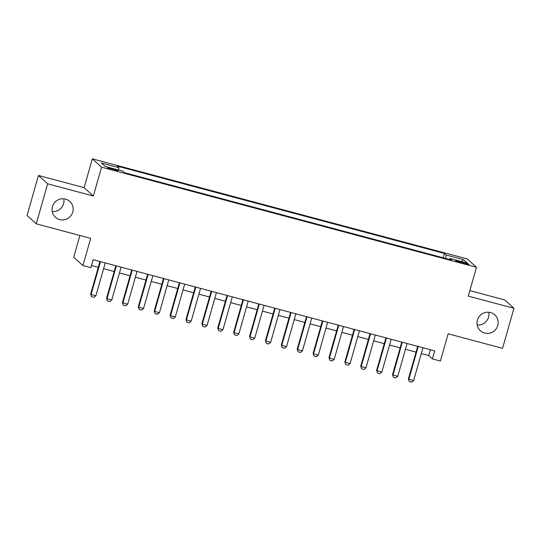 <?xml version="1.0" encoding="UTF-8"?>
<svg xmlns="http://www.w3.org/2000/svg" width="541" height="541" viewBox="0 0 541 541"><rect width="100%" height="100%" fill="white"/><g stroke="black" fill="none" stroke-linecap="round" stroke-linejoin="round"><path stroke-width="0.81" d="M63.797 198.784A10.698 10.482 -47.8 0 1 52.22 211.538M72.778 212.058A10.698 10.482 -47.8 0 1 55.425 217.266A10.698 10.482 -47.8 0 1 52.443 206.628A10.698 10.482 -47.8 0 1 69.803 201.421A10.698 10.482 -47.8 0 1 72.778 212.058M488.78 312.252A10.698 10.482 -47.8 0 1 477.203 324.999M497.761 325.52A10.698 10.482 -47.8 0 1 480.408 330.727A10.698 10.482 -47.8 0 1 477.426 320.089A10.698 10.482 -47.8 0 1 494.785 314.882A10.698 10.482 -47.8 0 1 497.761 325.52M113.63 170.023A5.349 0.487 15.9 0 0 117.979 170.767A5.349 0.487 15.9 0 0 112.041 168.576A5.349 0.487 15.9 0 0 107.693 167.832A5.349 0.487 15.9 0 0 113.63 170.023M79.899 235.491L73.711 257.225L82.922 265.584L90.861 267.7L93.147 259.7L434.721 350.893L432.442 358.899L440.381 361.016L448.137 333.804L502.548 348.33L513.95 308.309L504.739 299.951L469.838 290.632M38.452 175.46L27.05 215.48L36.261 223.839L47.662 183.818L93.336 196.011L101.546 167.189L92.335 158.838L84.126 187.653L38.452 175.46L47.662 183.818M101.546 167.189L476.486 267.295L467.275 258.936L92.335 158.838M463.333 262.378L459.836 261.445A5.18 0.467 15.9 0 0 455.623 260.728A5.18 0.467 15.9 0 0 461.378 262.845L464.875 263.778A5.18 0.467 15.9 0 0 469.088 264.502A5.18 0.467 15.9 0 0 463.333 262.378L463.069 263.298M445.764 258.47L446.156 255.034L444.411 253.459L117.14 166.08L118.878 167.663L101.404 162.997L105.184 166.425L122.665 171.091L124.403 172.674L451.681 260.052L449.936 258.47L449.436 259.45M446.156 255.034L463.63 259.7L467.417 263.136L449.936 258.47M82.922 265.584L90.672 238.365L36.261 223.839M476.486 267.295L468.276 296.11L513.95 308.309M421.324 353.537L428.709 355.511L432.442 358.899M91.497 265.482L98.293 267.295M103.581 268.708L114.178 271.535M119.473 272.948L130.07 275.775M135.358 277.188L145.955 280.022M151.243 281.435L161.84 284.262M167.128 285.675L177.732 288.502M183.02 289.915L193.617 292.742M198.905 294.155L209.502 296.989M214.791 298.395L225.387 301.229M230.682 302.642L241.279 305.469M246.568 306.882L257.164 309.709M262.453 311.122L273.049 313.956M278.345 315.362L288.941 318.196M294.23 319.609L304.826 322.436M310.115 323.849L320.712 326.676M326.007 328.089L336.603 330.916M341.892 332.33L352.489 335.163M357.777 336.576L368.374 339.403M373.669 340.816L384.266 343.643M389.554 345.057L400.151 347.883M405.439 349.297L416.036 352.13M430.352 349.729L428.709 355.511M443.18 257.78L444.411 253.459M118.878 167.663L118.614 170.009M461.317 261.506L463.63 259.7M93.336 196.011L84.126 187.653M422.974 347.755L413.628 380.573L411.654 382.162L409.273 381.527L408.414 378.889L417.686 346.348M413.628 380.573L408.861 379.302L418.207 346.483M409.273 381.527L408.414 378.889M407.089 343.515L397.743 376.333L395.769 377.922L393.388 377.287L392.523 374.649L401.794 342.101M397.743 376.333L392.976 375.055L402.321 342.243M393.388 377.287L392.523 374.649M391.197 339.275L381.851 372.086L379.883 373.682L377.496 373.047L376.637 370.409L385.909 337.861M381.851 372.086L377.084 370.815L386.436 338.003M377.496 373.047L376.637 370.409M375.312 335.035L365.966 367.846L363.992 369.442L361.611 368.806L360.752 366.169L370.024 333.621M365.966 367.846L361.199 366.575L370.544 333.763M361.611 368.806L360.752 366.169M359.427 330.788L350.081 363.606L348.106 365.195L345.726 364.56L344.867 361.929L354.139 329.381M350.081 363.606L345.314 362.335L354.659 329.516M345.726 364.56L344.867 361.929M343.535 326.548L334.189 359.366L332.221 360.955L329.834 360.32L328.975 357.682L338.247 325.134M334.189 359.366L329.422 358.088L338.774 325.276M329.834 360.32L328.975 357.682M327.65 322.308L318.304 355.119L316.329 356.715L313.949 356.079L313.09 353.442L322.362 320.894M318.304 355.119L313.537 353.848L322.882 321.036M313.949 356.079L313.09 353.442M311.765 318.067L302.419 350.879L300.444 352.475L298.064 351.839L297.205 349.202L306.476 316.654M302.419 350.879L297.651 349.608L306.997 316.796M298.064 351.839L297.205 349.202M295.88 313.827L286.527 346.639L284.559 348.235L282.172 347.599L281.313 344.962L290.585 312.414M286.527 346.639L281.766 345.368L291.112 312.549M282.172 347.599L281.313 344.962M279.988 309.58L270.642 342.399L268.674 343.988L266.287 343.352L265.428 340.715L274.7 308.174M270.642 342.399L265.874 341.128L275.22 308.309M266.287 343.352L265.428 340.715M264.103 305.34L254.757 338.152L252.782 339.748L250.402 339.112L249.543 336.475L258.814 303.927M254.757 338.152L249.989 336.881L259.335 304.069M250.402 339.112L249.543 336.475M248.218 301.1L238.865 333.912L236.897 335.508L234.517 334.872L233.651 332.235L242.923 299.687M238.865 333.912L234.104 332.641L243.45 299.829M234.517 334.872L233.651 332.235M232.326 296.86L222.98 329.672L221.012 331.268L218.625 330.632L217.766 327.995L227.037 295.447M222.98 329.672L218.212 328.401L227.558 295.589M218.625 330.632L217.766 327.995M216.441 292.613L207.095 325.432L205.12 327.021L202.74 326.385L201.881 323.748L211.152 291.207M207.095 325.432L202.327 324.16L211.673 291.342M202.74 326.385L201.881 323.748M200.555 288.373L191.203 321.192L189.235 322.781L186.855 322.145L185.989 319.508L195.26 286.96M191.203 321.192L186.442 319.914L195.788 287.102M186.855 322.145L185.989 319.508M184.664 284.133L175.318 316.945L173.35 318.541L170.963 317.905L170.104 315.268L179.375 282.72M175.318 316.945L170.55 315.673L179.903 282.862M170.963 317.905L170.104 315.268M168.778 279.893L159.433 312.705L157.458 314.301L155.078 313.665L154.219 311.028L163.49 278.48M159.433 312.705L154.665 311.433L164.011 278.622M155.078 313.665L154.219 311.028M152.893 275.653L143.541 308.465L141.573 310.061L139.193 309.418L138.327 306.788L147.598 274.24M143.541 308.465L138.78 307.193L148.126 274.375M139.193 309.418L138.327 306.788M137.001 271.406L127.656 304.225L125.688 305.814L123.301 305.178L122.442 302.541L131.713 269.993M127.656 304.225L122.888 302.946L132.241 270.135M123.301 305.178L122.442 302.541M121.116 267.166L111.771 299.978L109.796 301.574L107.416 300.938L106.557 298.301L115.828 265.753M111.771 299.978L107.003 298.706L116.349 265.895M107.416 300.938L106.557 298.301M105.231 262.926L95.885 295.738L93.911 297.334L91.53 296.698L90.672 294.061L99.943 261.513M95.885 295.738L91.118 294.466L100.464 261.655M91.53 296.698L90.672 294.061M459.58 262.338L459.836 261.445"/></g></svg>
